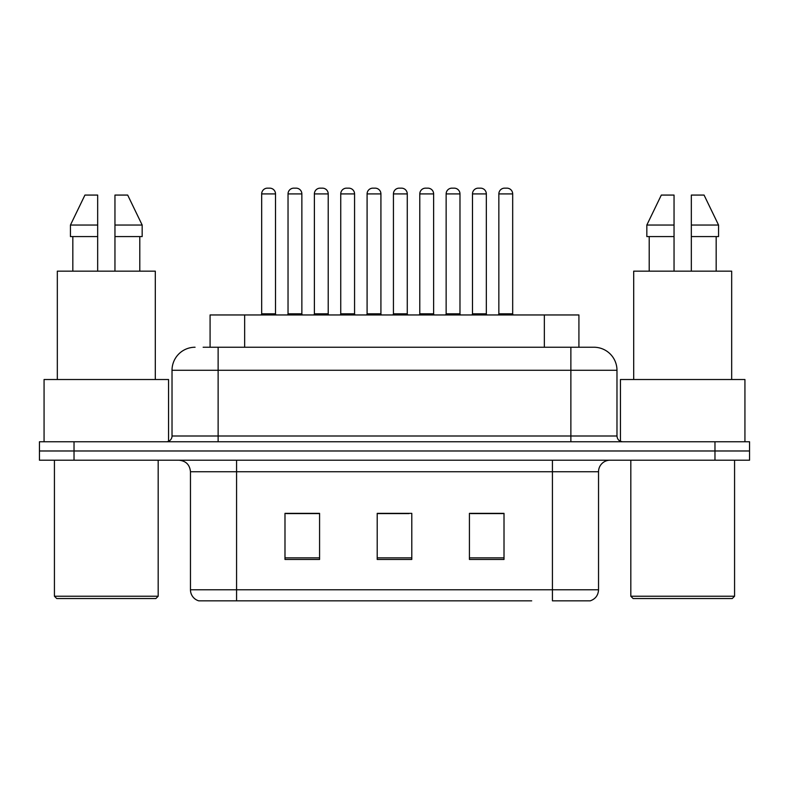 <?xml version="1.0" encoding="UTF-8"?>
<svg xmlns="http://www.w3.org/2000/svg" width="789" height="789" viewBox="0 0 789 789"><rect width="100%" height="100%" fill="white"/><g stroke="black" fill="none" stroke-linecap="round" stroke-linejoin="round"><path stroke-width="1.18" d="M210.081 347.239L210.081 314.959L578.919 314.959L578.919 347.239M598.535 589.778C598.22 595.3 595.448 598.989 590.241 600.843L552.428 600.843L552.428 589.778L598.535 589.778L598.535 471.733A11.529 11.529 0 0 1 610.065 460.204M531.697 600.843L198.759 600.843A11.529 11.529 0 0 1 190.465 589.778L190.465 471.733C189.774 464.731 185.938 460.894 178.935 460.204M74.028 441.761L749.55 441.761L749.55 450.983L39.45 450.983L39.45 460.204L74.028 460.204L74.028 450.983L39.45 450.983L39.45 441.761L74.028 441.761L74.028 450.983L749.55 450.983L749.55 460.204L74.028 460.204M504.013 559.46L504.013 513.353L469.425 513.353L469.425 559.46L504.013 559.46M319.575 559.46L319.575 513.353L284.987 513.353L284.987 559.46L319.575 559.46M411.789 559.46L411.789 513.353L377.211 513.353L377.211 559.46L411.789 559.46M312.651 513.58L303.597 513.353M286.299 513.58L319.575 513.58M497.119 513.353L488.056 513.58M470.767 513.58L504.013 513.58M377.211 513.58L408.998 513.58M391.709 513.58L382.645 513.58M203.67 347.239L593.575 347.239M203.148 347.239L218.129 347.239L218.129 370.288L172.022 370.288L172.022 436.001A5.76 5.76 0 0 1 166.252 441.761M195.07 347.239A23.059 23.059 0 0 0 172.022 370.288M593.93 347.239A23.059 23.059 0 0 1 616.978 370.288L616.978 436.001C617.323 439.503 619.247 441.426 622.748 441.761M749.55 441.761L749.55 450.983M301.862 193.916L288.034 193.916A5.76 5.76 0 0 1 293.794 188.157L296.102 188.157A5.76 5.76 0 0 1 301.862 193.916L301.862 313.805A1.154 1.154 0 0 0 303.015 314.959M288.034 193.916L288.034 313.805A1.154 1.154 0 0 1 286.88 314.959M261.682 193.916A5.76 5.76 0 0 1 267.441 188.157L269.749 188.157A5.76 5.76 0 0 1 275.509 193.916L261.682 193.916L261.682 313.805A1.154 1.154 0 0 1 260.528 314.959M275.509 193.916L275.509 313.805A1.154 1.154 0 0 0 276.663 314.959M293.794 188.157L296.102 188.157M354.567 193.916L340.74 193.916A5.76 5.76 0 0 1 346.499 188.157L348.807 188.157A5.76 5.76 0 0 1 354.567 193.916L354.567 313.805A1.154 1.154 0 0 0 355.721 314.959M340.74 193.916L340.74 313.805A1.154 1.154 0 0 1 339.586 314.959M393.435 193.916L393.435 313.805L407.272 313.805L407.272 193.916L393.435 193.916A5.76 5.76 0 0 1 399.204 188.157L401.512 188.157A5.76 5.76 0 0 1 407.272 193.916L407.272 313.805A1.154 1.154 0 0 0 408.426 314.959M393.435 313.805A1.154 1.154 0 0 1 392.291 314.959M459.977 193.916L446.14 193.916A5.76 5.76 0 0 1 451.91 188.157L454.217 188.157A5.76 5.76 0 0 1 459.977 193.916L459.977 313.805A1.154 1.154 0 0 0 461.131 314.959M446.14 193.916L446.14 313.805A1.154 1.154 0 0 1 444.986 314.959M512.682 193.916L498.845 193.916A5.76 5.76 0 0 1 504.615 188.157L506.913 188.157A5.76 5.76 0 0 1 512.682 193.916L512.682 313.805A1.154 1.154 0 0 0 513.836 314.959M498.845 193.916L498.845 313.805A1.154 1.154 0 0 1 497.691 314.959M314.387 193.916A5.76 5.76 0 0 1 320.147 188.157L322.454 188.157A5.76 5.76 0 0 1 328.214 193.916L314.387 193.916L314.387 313.805A1.154 1.154 0 0 1 313.233 314.959M328.214 193.916L328.214 313.805A1.154 1.154 0 0 0 329.368 314.959M367.092 193.916A5.76 5.76 0 0 1 372.852 188.157L375.16 188.157A5.76 5.76 0 0 1 380.919 193.916L367.092 193.916L367.092 313.805A1.154 1.154 0 0 1 365.938 314.959M380.919 193.916L380.919 313.805A1.154 1.154 0 0 0 382.073 314.959M419.787 193.916A5.76 5.76 0 0 1 425.557 188.157L427.865 188.157A5.76 5.76 0 0 1 433.625 193.916L419.787 193.916L419.787 313.805A1.154 1.154 0 0 1 418.643 314.959M433.625 193.916L433.625 313.805A1.154 1.154 0 0 0 434.778 314.959M346.499 188.157L348.807 188.157M399.204 188.157L401.512 188.157M451.91 188.157L454.217 188.157M504.615 188.157L506.913 188.157M155.877 598.535L56.739 598.535L54.431 596.237L158.185 596.237L155.877 598.535M54.431 460.204L54.431 596.237M158.185 460.204L158.185 596.237M168.56 441.278L168.56 379.519L44.066 379.519L44.066 441.761M155.305 379.519L155.305 271.16L57.321 271.16L57.321 379.519M139.791 236.572L139.791 271.16L139.791 236.572M72.825 236.572L72.825 271.16M97.668 271.16L97.668 236.572L70.448 236.572L70.448 225.043L84.936 195.07L70.448 225.043L97.668 225.043L97.668 195.07L84.936 195.07M114.957 236.572L142.168 236.572L142.168 225.043L127.68 195.07L142.168 225.043L114.957 225.043L114.957 271.16M97.668 236.572L97.668 225.043M127.68 195.07L114.957 195.07L114.957 225.043M732.261 598.535L633.123 598.535L630.815 596.237L734.569 596.237L732.261 598.535M630.815 460.204L630.815 596.237M734.569 460.204L734.569 596.237M744.934 441.761L744.934 379.519L620.44 379.519L620.44 441.278M731.679 379.519L731.679 271.16L633.695 271.16L633.695 379.519M649.209 236.572L649.209 271.16M674.043 271.16L674.043 236.572L646.832 236.572L646.832 225.043L661.32 195.07L646.832 225.043L674.043 225.043L674.043 195.07L661.32 195.07M718.552 236.572L718.552 225.043L704.064 195.07L718.552 225.043L718.552 236.572L691.332 236.572L691.332 271.16M674.043 236.572L674.043 225.043M716.175 271.16L716.175 236.572M704.064 195.07L691.332 195.07L691.332 236.572M718.552 225.043L691.332 225.043M472.493 193.916A5.76 5.76 0 0 1 478.262 188.157L480.56 188.157A5.76 5.76 0 0 1 486.33 193.916L472.493 193.916L472.493 313.805A1.154 1.154 0 0 1 471.339 314.959M486.33 193.916L486.33 313.805A1.154 1.154 0 0 0 487.484 314.959M244.659 347.239L244.659 314.959M544.341 347.239L544.341 314.959M552.428 460.204L552.428 471.733L190.465 471.733M598.535 471.733L552.428 471.733L552.428 589.778L236.572 589.778L236.572 600.843M190.465 589.778L236.572 589.778L236.572 460.204M714.972 460.204L714.972 441.761M411.789 557.853L377.211 557.853M319.575 557.853L284.987 557.853M504.013 557.853L469.425 557.853M218.129 441.761L218.129 436.001L616.978 436.001M172.022 436.001L218.129 436.001L218.129 370.288L570.871 370.288L570.871 441.761M616.978 370.288L570.871 370.288L570.871 347.239M288.034 313.805L301.862 313.805M261.682 313.805L275.509 313.805M340.74 313.805L354.567 313.805M446.14 313.805L459.977 313.805M498.845 313.805L512.682 313.805M314.387 313.805L328.214 313.805M367.092 313.805L380.919 313.805M419.787 313.805L433.625 313.805M472.493 313.805L486.33 313.805"/></g></svg>
